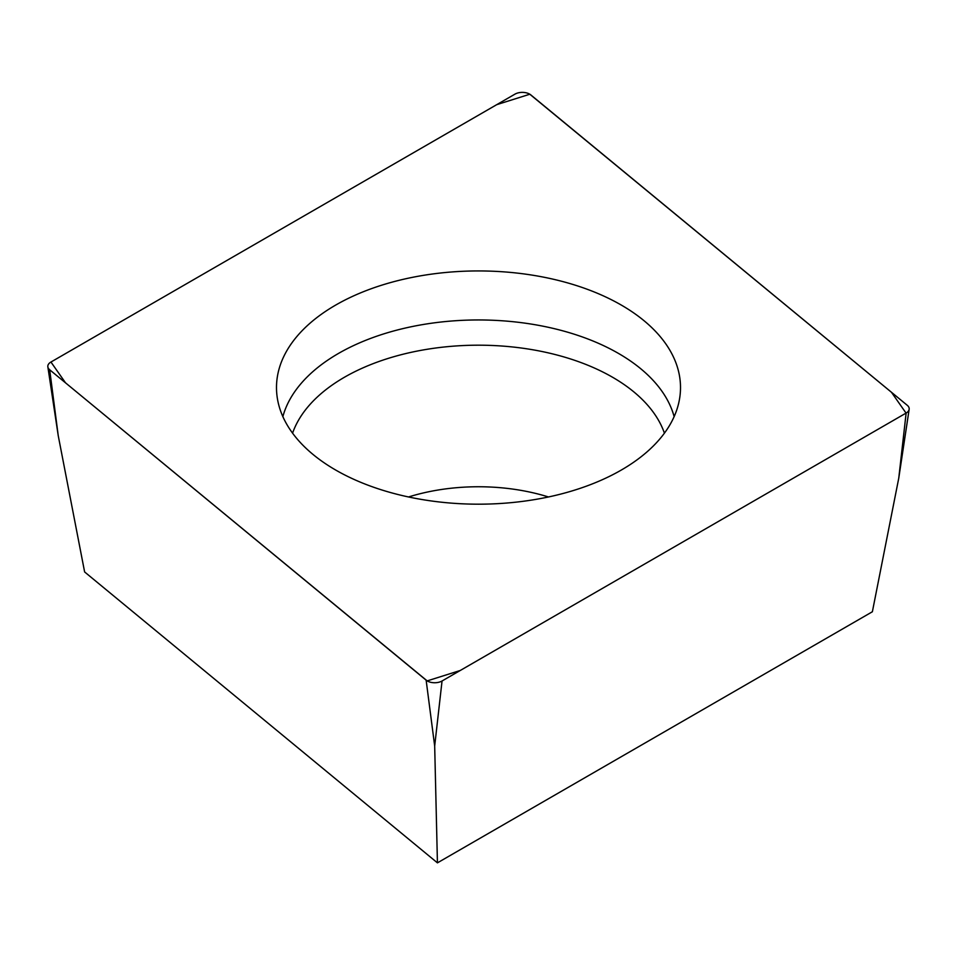 <?xml version="1.0" encoding="UTF-8"?>
<svg xmlns="http://www.w3.org/2000/svg" width="957" height="957" viewBox="0 0 957 957"><rect width="100%" height="100%" fill="white"/><g stroke="black" fill="none" stroke-linecap="round" stroke-linejoin="round"><path stroke-width="1.44" d="M906.135 413.053L898.767 478.117L872.377 611.75L437.433 862.855L84.623 571.951L58.233 435.662L47.85 366.854A10.419 6.017 0 0 0 49.692 369.785L426.14 680.176A10.419 6.017 0 0 0 442.05 680.989L906.135 413.053A10.419 6.017 0 0 0 909.15 409.321A10.419 6.017 0 0 0 907.308 405.337L530.86 94.946A10.419 6.017 0 0 0 514.95 94.145L50.865 362.081A10.419 6.017 0 0 0 47.85 366.854M437.433 862.855L434.681 746.053L426.14 680.176M496.109 271.381A201.999 116.622 0 0 0 276.74 393.327A201.999 116.622 0 0 0 478.5 504.183A201.999 116.622 0 0 0 680.26 393.327A201.999 116.622 0 0 0 496.109 271.381M50.948 362.033L65.519 382.836L427.181 680.906L460.269 670.474L906.052 413.101L891.481 392.298L529.819 94.229L496.731 104.66L50.948 362.033M442.05 680.989L434.681 746.053M49.692 369.785L58.233 435.662M282.865 416.63A198.003 114.314 180 0 1 495.762 320.392A198.003 114.314 180 0 1 674.135 416.63M664.421 433.162A189.63 109.481 0 0 0 495.032 345.609A189.63 109.481 0 0 0 292.579 433.162M408.531 496.97A147.103 84.922 180 0 1 491.324 487.077A147.103 84.922 180 0 1 548.469 496.97M898.767 478.117L909.15 409.321"/></g></svg>
